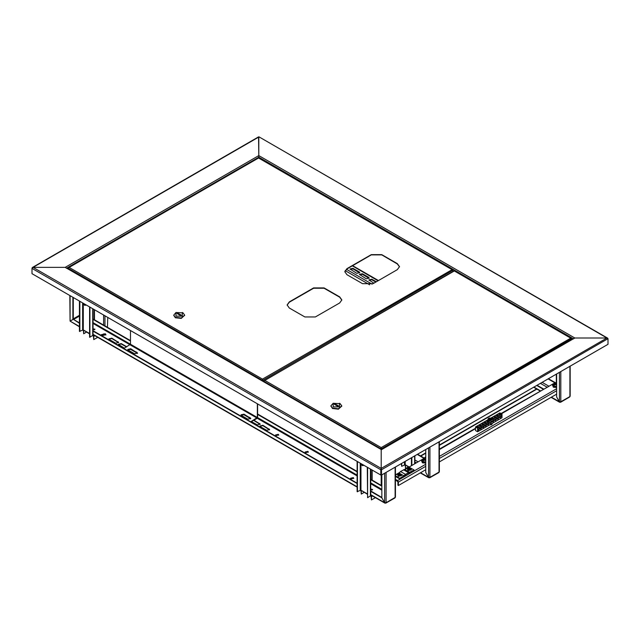 <?xml version="1.0" encoding="UTF-8"?>
<svg xmlns="http://www.w3.org/2000/svg" width="640" height="640" viewBox="0 0 640 640"><rect width="100%" height="100%" fill="white"/><g stroke="black" fill="none" stroke-linecap="round" stroke-linejoin="round"><path stroke-width="0.96" d="M454.216 270.736L454.912 271.032M66.888 268.04L258.832 157.224L258.832 157.832L258.832 155.608L258.832 157.224L573.112 338.672M607.904 338.688L381.512 469.8L381.168 468.384L380.816 469.8L381.512 469.8L381.512 475.048L381.168 468.792L380.816 475.048L32 273.656L32 268.416L33.048 267.4L32.304 267.496L258.584 136.856L258.832 156.016M608 338.632L606.952 338.032L574.8 338.032L573.4 338.84M66.6 268.208L65.2 267.4L33.048 267.4L65.2 267.4L258.832 155.608L258.832 137.048L33.048 267.4L381.168 468.384L606.952 338.032L259.08 136.856L607.696 338.128M381.168 468.384L381.168 449.488L65.2 267.4L381.168 449.488L574.8 338.032L381.168 449.824L381.168 468.384M380.816 475.048L380.816 469.8L32 268.416L32.304 267.496M381.512 475.048L608 344.288L608 339.04L606.952 338.032L574.8 338.032L258.832 155.608M454.336 270.664L449.072 273.72M372.384 489.832L370.736 489.512M370.688 489.808L372.136 489.968M375.352 497.656L371.448 499.904L371.096 496.48L370.56 495.952M357.12 461.368L357.12 491.632L360.96 490.224L367.256 494.184M401.68 463.4L401.68 466.312L405.176 464.696L408.872 467.16M411.816 465.464L411.816 457.552M411.464 465.664L411.464 457.752M405.528 465.232L405.528 468.528L408.384 466.88M405.2 464.896L405.528 468.528M401.336 463.608L401.68 466.312M371.448 499.904L371.448 496.68L370.688 495.432M361.32 490.76L361.312 494.056L364.168 492.408M360.992 490.424L361.312 494.056M370.688 469.2L370.688 495.672L367.6 497.688L367.256 467.216M367.6 497.688L367.6 467.416M357.464 461.568L357.464 491.832M94.728 329.528L93.08 329.208M93.032 329.504L94.48 329.672M97.696 337.352L93.792 339.608L93.448 336.176L92.904 335.648M79.464 301.064L79.464 331.328L83.312 329.92L89.6 333.888M107.776 317.408L107.424 327.296M93.792 339.608L93.792 336.376L93.032 335.128M103.816 333.816L101.376 335.224M83.664 330.456L83.656 333.752L86.512 332.104M83.336 330.12L83.656 333.752M93.032 308.896L93.032 335.368L89.6 337.184L89.6 306.912M89.952 337.384L89.952 307.12M79.816 301.264L79.816 331.536M360.088 463.08L362.384 465.664L363.232 464.896M360.312 463.208L362.648 465.296L363.016 464.768M363.976 465.32L362.384 465.664M82.432 302.776L84.728 305.36L85.584 304.592M86.32 305.016L84.728 305.36M82.656 302.904L85 304.992L85.36 304.464M429.256 477.512L429.96 477.344L428.56 477.344L425.76 472.504L425.76 449.496M439.336 441.664L439.336 471.696L438.84 472.552L429.752 477.8M425.76 472.504L428.76 477.8L429.256 477.752M560.12 401.96L560.816 401.8L559.416 401.792L556.624 396.952L556.624 373.952M570.192 366.112L570.192 396.144L569.696 397L560.608 402.248M556.624 396.952L559.624 402.248L560.12 402.2M536.696 385.448L543.184 389.2M537.048 385.248L543.536 389M370.688 489.544L372.528 489.68M370.816 489.896L372.592 489.472L370.688 489.144M93.032 329.24L94.88 329.376M93.168 329.6L94.936 329.176L93.032 328.84M275.584 435.176L278.288 434.72L278.72 435.176M278.288 434.312L275.544 434.968L276.016 435.624L278.752 434.968L278.288 434.312M105.24 333.8L101.232 334.76L101.92 335.72L105.928 334.76L105.24 333.8M105.904 334.96L105.24 334.208L101.256 334.96M350.584 478.48L353.288 478.024L353.72 478.48M351.016 478.928L350.552 478.272L353.288 477.616L353.76 478.272L351.016 478.928M305.152 452.248L307.856 451.792L308.288 452.248M305.584 452.696L305.112 452.04L307.856 451.384L308.328 452.04L305.584 452.696M72.896 297.272L72.896 319.464L70.096 321.08L69.808 295.488M73.24 297.472L73.24 319.264L79.464 322.856M79.464 326.824L70.096 321.08L73.24 319.264L79.464 323.256M385.36 502.856L386.056 502.696L384.664 502.688L381.864 497.848L381.864 474.848M395.432 467.008L395.432 497.04L394.944 497.896L385.856 503.144M243.984 414.128L250.776 418.464L247.824 419.168L241.536 415.536L241.024 414.832L243.984 414.128L241.048 414.976L243.984 414.408L250.272 418.04L250.672 418.808M109.416 339.544L108.912 338.84L111.864 338.128L118.664 342.472L115.712 343.176L109.416 339.544M124.376 348.184L118.344 344.288L121.304 343.584L126.824 346.768M253.944 420.16L260.216 424.192L257.264 424.904L251.496 421.576M260.408 426.72L259.904 426.008L262.856 425.304L269.656 429.64L266.696 430.352L260.408 426.72M130.736 348.744L137.536 353.088L134.584 353.792L128.288 350.16L127.784 349.456L130.736 348.744L127.8 349.592L130.736 349.032L137.032 352.664L137.432 353.424M241.136 415.176L243.984 414.816L250.272 418.448M108.944 339.04L111.864 338.536L118.624 342.672M118.384 344.488L121.304 343.984L126.472 346.968M253.592 420.36L260.176 424.4M259.936 426.216L262.856 425.712L269.616 429.848M127.888 349.792L130.736 349.432L137.032 353.064M381.864 485.744L370.688 479.288M357.12 471.456L257.608 414.008M130.496 340.616L93.032 318.984M381.864 486.144L370.688 479.696M357.12 471.856L257.608 414.408M130.496 341.016L93.032 319.392M370.688 491.4L381.864 497.848L384.864 503.144L385.36 503.096M370.688 494.624L384.664 502.688L384.664 473.232M93.032 331.096L357.12 483.56M93.032 330.688L357.12 483.16M370.688 490.992L381.864 497.448M381.432 449.336L381.192 448.68L381.192 449.472M571.56 338.744L570.704 338.168L571.624 339.528M381.192 448.68L381.144 449.472M571.624 338.704L381.432 448.816L381.168 447.888M263.928 380.976L454.12 270.808L571.352 338.256M264.192 380.456L263.856 380.936M381.168 447.6L570.704 338.168L454.32 270.976L264.776 380.408L381.168 447.6L381.144 448.68M263.856 381.76L263.856 381.248L380.896 448.816L380.896 449.336M330.928 406.072L332.512 408.496L338.44 409.176L341.784 406.072M333.208 403.248L330.92 405.872L332.512 408.088L338.44 408.776L341.792 405.872L340.2 403.656L333.208 403.248L333.208 406.88L339.504 406.88L339.504 403.248L340.2 403.656M334.264 404.256L337.752 406.272L338.456 405.872L334.96 403.856L334.264 404.256M334.96 404.664L334.96 403.856M399.48 266.776L397.312 263.896L381.76 254.912L371.272 254.912L346.984 268.936L344.816 271.824M341.808 300.072L339.64 297.184L324.088 288.208L313.6 288.208L289.312 302.232L287.144 305.12M373.024 283.688L397.312 269.664L399.488 266.64L397.312 263.608L381.76 254.632L371.272 254.632L346.984 268.656L344.808 271.68L346.984 274.712L362.536 283.688L373.024 283.688M315.352 316.984L339.64 302.96L341.816 299.936L339.64 296.904L324.088 287.928L313.6 287.928L289.312 301.952L287.144 304.976L289.312 308L304.864 316.984L315.352 316.984M262.776 381.136L262.776 380.312L262.528 380.992M452.896 270.232L452.048 269.664L452.968 270.504L452.968 271.456M262.528 380.168L262.48 380.968M452.968 270.192L262.776 380.312L262.504 379.376M68.2 267.976L258.776 157.792L452.688 269.752M68.464 267.456L68.128 267.936M262.504 379.096L452.048 269.664L258.592 157.976L69.048 267.4L262.504 379.096L262.48 380.168M68.128 268.76L68.128 268.248L262.232 380.312L262.232 380.824M173.736 315.32L175.32 317.744L181.24 318.424L184.592 315.32M176.016 312.496L173.728 315.12L175.32 317.336L181.24 318.016L184.6 315.12L183.008 312.896L176.016 312.496L176.016 316.128L182.312 316.128L182.312 312.496L183.008 312.896M177.064 313.504L180.56 315.52L181.264 315.12L177.768 313.096L177.064 313.504M177.768 313.904L177.768 313.096M368.976 280.184L371.848 279.784L375.816 282.072M359.544 274.736L362.416 274.336L369.128 278.368M350.104 269.288L352.976 268.888L359.696 272.92M376.344 281.768L371.848 279.176L368.896 279.888L373.896 283.184M366.256 278.776L369.208 278.072L368.704 277.36L362.416 273.728L359.464 274.44L366.256 278.776M356.824 273.328L359.776 272.624L359.264 271.912L352.976 268.28L350.024 268.992L356.824 273.328M348.328 268.16L350.312 267.016M556.624 382.304L553.672 383.56M553.136 383.872L501.4 413.744M425.76 457.408L422.744 459.152M422.208 459.464L404.12 469.904M399.872 472.36L395.432 474.92M395.432 479.936L397.904 481.768L397.904 485.2L398.432 485.496L398.432 482.072L397.56 480.552L395.432 479.328M425.448 457.592L424.576 458.096M501.04 413.536L548.616 386.48M556.624 394.168L554.56 395.36M554.208 395.56L439.336 461.888M425.76 469.72L423.704 470.912M423.352 471.112L398.432 485.496M552.728 384.336L552.464 385.04L553.424 383.688L556.624 383.36L553.416 383.696L553.416 386.024L556.624 386.36M556.624 386.608L553.336 386.248L552.464 385.04L553.336 387.184L556.624 387.544M554.768 384.944L554.72 384.04L554.104 383.848L554.6 383.56L555.008 384.736M556.624 383.752L554.6 383.56M556.624 384.68L556.152 384.296L556.624 383.88M556.624 384.888L555.216 384.576L554.6 385.096L554.104 384.808L554.72 384.296M556.152 384.296L556.104 384.944M555.272 384.592L555.216 383.752M554.72 384.04L554.776 384.936M556.088 384.936L556.152 384.04M555.648 383.752L555.6 384.592M556.264 383.56L555.856 384.736M421.8 459.928L421.536 460.632L422.496 459.28L425.752 458.968L422.488 459.288L422.488 461.616L425.76 461.928M425.76 462.176L422.408 461.84L421.536 460.632L422.408 462.776L425.76 463.12M423.792 459.632L423.84 460.536L423.792 459.632L423.176 459.44L423.672 459.152L424.08 460.328M425.76 459.392L423.672 459.152M425.76 460.336L425.224 459.88L425.76 459.456M425.76 460.44L424.288 460.168L423.672 460.688L423.176 460.4L423.792 459.88M424.344 460.176L424.288 459.344M424.728 459.344L424.672 460.176M425.336 459.152L424.928 460.328M395.432 476.424L399.728 478.904L403.928 476.472L405.776 474.52L408 473.24L409.848 473.056L414.056 470.624L414.056 470.024L409.16 467.2L400.512 471.48L399.032 473.04L395.432 475.12M414.056 470.024L405.408 474.304L403.928 475.872L399.728 478.296L399.728 478.904M395.432 475.816L399.728 478.296M410.68 469.96L410.68 468.4L407.992 468.4L407.992 469.96L410.68 469.96M407.528 468.84L407.936 470.728L411.312 469.92L411.144 468.84M408.856 468.632L409.088 469.072M408.856 468.776L408.824 469.312L409.848 469.312L410.208 468.504L408.824 468.296M409.816 468.776L409.784 469.248M409.248 468.984L409.216 468.424M409.776 469.24L409.816 468.632M409.456 468.424L409.424 468.984M409.848 468.296L409.584 469.072M400.896 475.608L400.896 474.056L398.2 474.056L398.2 475.608L400.896 475.608M397.736 474.488L398.152 476.376L401.528 475.568L401.36 474.488M399.064 474.28L399.304 474.728M399.064 474.424L399.032 474.96L400.064 474.96L400.424 474.16L399.032 473.952M399.464 474.632L399.424 474.072M399.672 474.072L399.632 474.632M400.064 473.952L399.792 474.728M489.4 424.984L491.576 424.656L492.224 423.648M492.608 421.792L493.44 421.176L492.736 420.528M492.52 421.368L492.808 422L494.48 420.24L494.192 419.608L492.52 421.368M495.056 420.376L495.888 419.76L495.184 419.12M494.968 419.96L495.256 420.592L496.928 418.824L496.64 418.192L494.968 419.96M497.504 418.968L498.336 418.352L497.632 417.704M497.416 418.544L497.704 419.176L499.368 417.416L499.088 416.784L497.416 418.544M499.952 417.552L500.776 416.936L500.08 416.296M499.864 417.136L500.144 417.768L501.816 416L501.528 415.368L499.864 417.136M477.928 430.264L478.76 429.648L478.056 429.008M477.84 429.848L478.128 430.48L479.8 428.712L479.512 428.08L477.84 429.848M480.376 428.856L481.208 428.24L480.504 427.592M480.288 428.432L480.576 429.064L482.248 427.304L481.96 426.672L480.288 428.432M482.824 427.44L483.656 426.824L482.952 426.184M482.736 427.024L483.024 427.656L484.688 425.888L484.408 425.256L482.736 427.024M485.272 426.024L486.096 425.416L485.4 424.768M485.184 425.608L485.464 426.24L487.136 424.48L486.848 423.848L485.184 425.608M487.72 424.616L488.544 424L487.848 423.36M487.624 424.192L487.912 424.832L489.584 423.064L489.296 422.432L487.624 424.192M490.16 423.2L490.992 422.584L490.992 421.128M490.072 422.784L490.36 423.416L492.032 421.656L491.744 421.016L490.072 422.784M478.472 426.456L476.784 426.856L477.072 427.264L478.76 426.856L478.472 426.456M476.984 427.208L478.248 427.352M480.92 425.04L479.232 425.448L481.208 425.448L480.92 425.04M479.432 425.792L480.688 425.936M483.36 423.632L481.672 424.032L481.968 424.44L483.656 424.032L483.36 423.632M481.88 424.376L483.136 424.528M485.808 422.216L484.12 422.624L486.096 422.624L485.808 422.216M484.328 422.968L485.584 423.112M488.256 420.808L486.568 421.208L486.856 421.616L488.544 421.208L488.256 420.808M486.768 421.552L488.032 421.704M491.92 418.864L493.44 418.384L493.152 417.984L491.464 418.344M491.792 418.648L492.928 418.88M495.6 416.568L493.912 416.968L494.2 417.376L495.888 416.968L495.6 416.568M494.112 417.32L495.368 417.464M498.04 415.152L496.352 415.56L498.336 415.56L498.04 415.152M496.56 415.904L497.816 416.048M500.488 413.744L498.8 414.144L499.088 414.552L500.776 414.144L500.488 413.744M499 414.488L500.264 414.64M487.632 424.272L488.344 424.496M485.184 425.688L485.896 425.904M482.736 427.096L483.448 427.32M480.288 428.512L481 428.736M477.84 429.92L478.56 430.144M499.864 417.208L500.576 417.432M497.416 418.624L498.128 418.848M494.968 420.032L495.68 420.256M492.52 421.448L493.24 421.672M490.88 418.08L499.896 412.872L501.992 414.088L501.992 417.72L477.632 431.784L475.536 430.568L475.536 426.936L488.024 419.728M494.296 417.424L494.824 417.536M479.616 425.896L480.144 426.016M490.128 420.936L477.632 428.152L475.536 426.936M501.992 414.088L491.976 419.864M477.632 431.784L477.632 428.152M491.352 419.832L491.352 418.28L488.656 418.28L488.656 419.832L491.352 419.832M488.192 418.712L488.608 420.6L491.984 419.8L491.816 418.712M489.52 418.504L489.76 418.952M489.52 418.648L489.488 419.184L490.52 419.184L490.88 418.384L489.488 418.176M489.92 418.864L489.88 418.296M490.128 418.296L490.088 418.864M490.52 418.176L490.248 418.952M257.608 403.912L257.608 417.352L257.016 418.384L250.968 421.872M257.368 403.776L257.368 417.496L130.496 344.248L130.496 330.52M93.032 322.624L130.496 344.248L123.856 348.48M250.728 421.736L257.368 417.496M243.984 414.816L250.272 417.76M130.736 349.432L137.032 352.376M367.256 493.856L360.96 490.224L360.96 464.856M370.752 495.464L371.16 495.232M372.144 470.04L372.144 480.128M381.232 485.376L381.232 474.888M556.344 382.144L556.344 374.112M409.16 466.992L405.176 464.696L405.176 461.384M537.12 388.92L439.336 445.376M425.76 453.216L420.776 456.088M414.616 455.936L414.616 463.848M404.48 461.792L404.48 464.696M371.448 496.68L372.56 496.04M370.4 469.032L370.4 496.072M360.264 463.704L360.264 490.224M89.6 333.552L83.312 329.92L83.312 304.552M93.096 335.168L93.504 334.928M94.496 309.736L94.496 319.832M103.584 325.08L103.584 314.984M104.976 325.88L104.976 315.792M93.792 336.376L94.904 335.736M92.744 308.728L92.744 335.768M82.608 303.4L82.608 329.92M429.96 447.08L429.96 477.344L439.048 472.104L439.048 441.832M428.56 447.888L428.56 477.344L420.552 472.728M560.816 371.528L560.816 401.8L569.904 396.552L569.904 366.28M559.416 372.336L559.416 401.792L551.416 397.176M540.392 390.816L533.904 387.064M386.056 472.424L386.056 502.696L395.144 497.448L395.144 467.176M79.464 315.272L73.24 318.864M79.464 326.488L70.096 321.08L70.096 295.656M79.464 316.08L73.592 319.464M93.032 323.424L257.016 418.104M257.224 418.224L357.12 475.896M370.688 483.728L381.864 490.184M381.864 489.376L370.688 482.92M357.12 475.088L257.576 417.616M357.12 486.792L93.032 334.32M262.856 425.304L262.856 425.712M269.144 428.936L269.144 429.344M259.712 423.488L259.712 423.896M121.304 343.584L121.304 343.984M111.864 338.128L111.864 338.536M118.152 341.768L118.152 342.168M570.208 340.344L569.032 341.024M569.568 340.576L569.192 340.84M554.912 382.848L548.056 378.896M378.088 280.76L352.296 265.872M346.392 269.32L372.072 284.152M542.112 382.32L548.968 386.28M546.856 387.08L540.368 383.336M369.696 284.8L345.176 270.64M359.264 271.912L359.264 272.52M352.976 268.28L352.976 268.888M368.704 277.36L368.704 277.968M362.416 273.728L362.416 274.336M371.848 279.176L371.848 279.784M475.536 428.672L439.336 449.576M397.56 480.552L425.76 464.272M439.336 456.432L556.624 388.72M398.432 482.072L425.76 466.288M439.336 458.456L556.624 390.736M424.048 458.4L417.2 454.44M414.904 459.976L418.112 461.832M416.36 462.84L414.904 462M399.032 473.04L400.456 473.864M401.256 474.32L403.928 475.872M400.512 471.48L405.408 474.304M403.48 469.776L408.368 472.6M404.96 469.624L409.848 472.448M407.936 470.104L411.312 469.296L410.696 468.408L408.808 468.128L407.36 469.296L407.936 470.104M398.152 475.752L401.528 474.944L400.912 474.056L399.016 473.776L397.576 474.944L398.152 475.752M492.232 423.752L489.688 424.824M490.024 424.624L491.472 424.28L492.08 423.44M491.248 423.92L490.864 424.144M488.608 419.984L491.984 419.176L491.368 418.288L489.472 418L488.024 419.176L488.608 419.984M414.904 463.68L414.904 455.768M420.488 455.928L425.76 452.88M439.336 445.04L536.536 388.92M371.856 479.968L371.856 469.872M94.2 319.664L94.2 309.576M420.264 472.896L428.76 477.8M533.616 387.232L540.104 390.976M551.12 397.344L559.624 402.248M93.032 334.656L357.12 487.128M370.688 494.96L384.864 503.144M568.872 341.12L570.24 340.328M330.92 406.272L330.92 405.872M341.792 406.272L341.792 405.872M173.728 315.52L173.728 315.12M184.6 315.52L184.6 315.12M352.656 265.664L378.448 280.552M548.416 378.688L555.272 382.64M424.832 457.528L425.76 456.992M439.336 449.16L475.536 428.256M477.168 427.312L477.576 427.08M482.064 424.488L482.472 424.256M484.512 423.072L484.92 422.84M486.96 421.664L487.36 421.424M491.896 418.808L492.256 418.6M496.744 416.016L497.152 415.776M499.192 414.6L499.6 414.368M417.56 454.232L424.416 458.192"/></g></svg>
